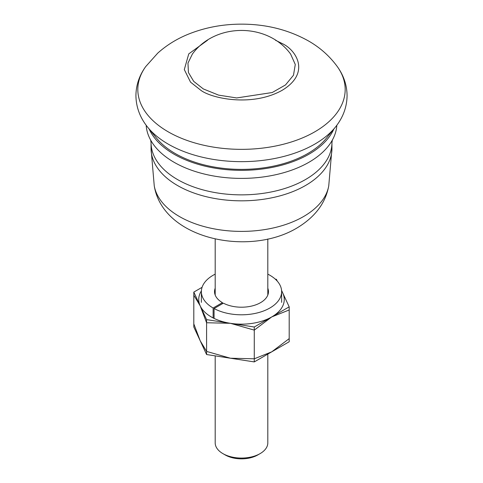 <?xml version="1.0" encoding="UTF-8"?>
<svg xmlns="http://www.w3.org/2000/svg" width="483" height="483" viewBox="0 0 483 483"><rect width="100%" height="100%" fill="white"/><g stroke="black" fill="none" stroke-linecap="round" stroke-linejoin="round"><path stroke-width="0.72" d="M267.811 288.218A26.97 15.571 180 0 1 268.47 291.635A26.97 15.571 180 0 1 252.428 305.872A26.97 15.571 180 0 1 223.381 303.167L214.072 308.546L214.072 318.406M213.13 317.935L213.13 308.015A40.125 23.166 180 0 1 201.375 291.635A40.125 23.166 180 0 1 215.189 274.145M267.811 274.145A40.125 23.166 180 0 1 281.625 291.635A40.125 23.166 180 0 1 257.463 312.887A40.125 23.166 180 0 1 214.072 308.546M213.13 308.015L222.428 302.648A26.97 15.571 180 0 1 214.53 291.635A26.97 15.571 180 0 1 215.189 288.218M222.428 302.648L222.428 303.722M201.393 290.911A42.758 24.687 0 0 0 200.197 305.86L206.591 322.747L230.433 323.314L254.275 330.118L271.736 316.926L289.19 309.965L289.19 338.637L271.736 351.835L254.275 358.797L230.433 358.223L206.591 351.419L200.197 340.769L193.81 323.888L193.81 295.21L200.197 305.86A42.758 24.687 0 0 0 230.433 323.314A42.758 24.687 0 0 0 271.736 316.926A42.758 24.687 0 0 0 282.803 293.078A42.758 24.687 0 0 0 281.607 290.911M206.591 322.747L206.591 351.419M254.275 330.118L254.275 358.797M289.19 306.85L289.19 341.759L254.275 361.912L206.591 354.534L193.81 327.003L193.81 292.094L206.591 319.625L254.275 327.003L289.19 306.85L281.571 290.434M277.242 281.106L276.409 279.313L275.292 279.144M202.075 287.319L193.81 292.094M206.591 354.534L206.591 319.625M254.275 327.003L254.275 361.912M260.108 453.615L257.777 454.956A23.021 13.295 0 0 1 225.223 454.956L222.892 453.615A26.311 15.19 0 0 0 260.108 453.615A26.311 15.19 0 0 0 267.811 442.875L267.811 354.099M215.189 355.868L215.189 442.875A26.311 15.19 0 0 0 222.892 453.615L225.223 454.956M146.18 125.278A95.38 55.068 0 0 0 150.768 140.299A95.38 55.068 0 0 0 174.055 162.264A95.38 55.068 0 0 0 308.945 162.264A95.38 55.068 0 0 0 332.232 140.299A95.38 55.068 0 0 0 336.82 125.278M333.862 129.009A95.38 55.068 180 0 1 266.628 168.392A95.38 55.068 180 0 1 174.055 154.204A95.38 55.068 180 0 1 149.138 129.009M147.683 127.216L156.619 138.229A93.738 54.12 0 0 0 307.78 153.534A93.738 54.12 0 0 0 326.381 138.229L335.317 127.216A103.603 59.814 180 0 1 314.759 144.133A103.603 59.814 180 0 1 168.241 144.133A103.603 59.814 180 0 1 147.683 127.216A103.603 59.814 180 0 1 146.168 125.26C139.472 116.216 136.061 106.332 135.922 95.604C136.049 85.165 139.291 75.511 145.667 66.642A103.682 59.862 180 0 0 168.187 131.817A103.682 59.862 180 0 0 299.055 139.279A103.682 59.862 180 0 0 337.333 66.642C343.709 75.511 346.951 85.165 347.078 95.604C346.939 106.332 343.528 116.216 336.832 125.26A103.603 59.814 180 0 1 335.317 127.216M192.391 54.048L187.972 63.092L188.424 72.486L193.707 81.373L203.343 88.944L218.63 95.133L236.652 97.946L272.213 92.531L285.489 84.954L293.495 75.215L295.276 64.487L290.609 54.048C267.636 22.598 215.418 22.55 192.391 54.048M328.754 185.81A87.689 50.624 180 0 1 303.505 216.571A87.689 50.624 180 0 1 179.495 216.571A87.689 50.624 180 0 1 154.246 185.81C162.856 239.206 248.908 256.859 296.918 228.018C314.982 217.181 325.596 203.114 328.754 185.81L331.948 148.607A90.448 52.218 180 0 1 276.113 196.853A90.448 52.218 180 0 1 177.545 185.532A90.448 52.218 180 0 1 151.052 148.607L154.246 185.81M331.948 148.607L331.948 142.642A90.448 52.218 180 0 1 305.455 179.567A90.448 52.218 180 0 1 177.545 179.567A90.448 52.218 180 0 1 151.052 142.642L150.648 140.07M275.443 40.222L282.072 43.506C295.566 49.417 311.547 72.698 282.072 90.351C251.486 107.371 211.168 98.146 200.928 90.351L190.525 82.14L184.307 69.576L188.756 53.891L207.557 40.222M281.625 302.376L281.625 291.635M201.375 302.376L201.375 291.635M267.811 238.976L267.811 295.053M215.189 238.976L215.189 295.053M151.052 148.607L151.052 142.642M332.352 140.07L331.948 142.642M337.333 66.642C329.599 56.064 319.945 47.479 308.383 40.898C288.52 29.831 266.441 24.247 242.14 24.15C222.995 24.078 204.955 27.465 188.02 34.323C176.681 38.948 166.587 45.221 157.736 53.136L145.667 66.642"/></g></svg>
